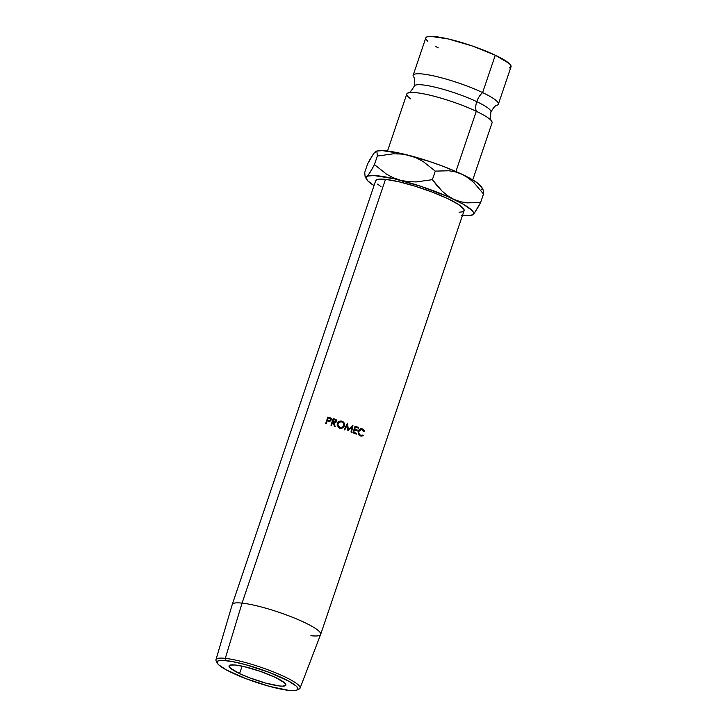 <?xml version="1.0" encoding="UTF-8"?>
<svg xmlns="http://www.w3.org/2000/svg" width="727" height="727" viewBox="0 0 727 727"><rect width="100%" height="100%" fill="white"/><g stroke="black" fill="none" stroke-linecap="round" stroke-linejoin="round"><path stroke-width="1.09" d="M413.072 75.653A45.001 7.27 18.7 0 1 437.472 76.789A45.001 7.27 18.7 0 1 482.619 92.602A13.331 7.706 -64.6 0 0 476.767 101.662A40.485 6.534 18.7 0 1 490.434 112.685A40.485 6.534 -161.3 0 0 476.767 101.662A13.331 7.706 115.4 0 1 482.619 92.602A45.001 7.27 18.7 0 1 496.141 105.479M472.741 179.896L492.052 122.845A45.001 7.27 -161.3 0 0 476.294 111.295A13.331 7.706 115.4 0 1 476.767 101.662A40.485 6.534 -161.3 0 0 414.753 85.45A40.485 6.534 18.7 0 1 476.767 101.662A13.331 7.706 -64.6 0 0 476.294 111.295A45.001 7.27 -161.3 0 0 409.047 92.665A45.001 7.27 -161.3 0 0 410.646 98.863M296.989 690.059L299.142 689.032A44.402 7.17 -161.3 0 0 276.342 673.093A44.402 7.17 -161.3 0 0 225.297 658.362L226.033 660.589A42.666 6.888 18.7 0 1 275.079 674.738A42.666 6.888 18.7 0 1 296.989 690.059A42.666 6.888 18.7 0 1 288.937 690.405L296.289 690.314L297.788 689.405L297.734 687.969L296.134 686.043L288.601 681.081L268.981 672.311L245.481 664.614L231.604 661.406L221.662 660.343L218.682 660.679L217.182 661.588L217.237 663.024L218.827 664.941L226.37 669.912L245.99 678.682L269.481 686.379L288.937 690.405A42.666 6.888 18.7 0 1 246.089 678.718A42.666 6.888 18.7 0 1 217.255 663.069A42.666 6.888 18.7 0 1 226.033 660.589L225.297 658.362A44.402 7.17 18.7 0 1 273.297 671.848A44.402 7.17 18.7 0 1 300.069 688.151A44.402 7.17 18.7 0 1 297.77 689.441M239.574 673.575A29.998 4.844 18.7 0 1 229.069 665.877A29.998 4.844 18.7 0 1 245.935 667.032A29.998 4.844 18.7 0 1 275.397 677.419L284.666 682.917L285.82 685.279L282.667 686.152L279.595 685.979L265.918 683.144L249.397 677.737L239.574 673.575L230.305 668.077L229.15 665.714L230.195 665.078L235.366 665.014L243.908 666.55L260.084 671.266L275.397 677.419A29.998 4.844 18.7 0 1 285.902 685.116A29.998 4.844 18.7 0 1 269.026 683.962A29.998 4.844 18.7 0 1 239.574 673.575L242.091 666.141L239.574 673.575M300.069 688.151L320.652 634.417A46.664 7.534 -161.3 0 0 292.508 617.278A46.664 7.534 -161.3 0 0 242.064 603.11L225.297 658.362L242.064 603.11A46.664 7.534 18.7 0 1 292.381 617.232A46.664 7.534 18.7 0 1 320.671 634.371A46.664 7.534 18.7 0 1 310.865 635.716M320.671 634.371L464.099 210.621A46.664 7.534 -161.3 0 0 435.809 193.482A46.664 7.534 -161.3 0 0 385.501 179.351L242.064 603.11L385.501 179.351L398.778 181.741L415.271 186.239L432.474 192.173L447.759 198.644L458.801 204.66L463.926 209.303L463.98 210.875L462.345 211.866L459.073 212.239M364.709 431.493L364.127 431.693L361.901 429.521L359.402 430.357L358.656 432.565L359.629 434.673L361.174 435.464L362.982 435.073L363.291 435.664L361.083 436.191L359.093 435.119L358.284 433.774L358.138 431.756L359.002 429.857L362.046 428.812L364.59 431.075L362.673 429.021L361.337 428.739L358.311 431.102L358.284 433.774L360.338 435.955L363.291 435.664L362.982 435.073L360.565 435.282C358.974 434.51 358.402 433.21 358.838 431.375L361.292 429.466L362.419 429.684L364.127 431.693L364.709 431.493M344.471 425.531L342.526 427.985L340.409 428.33L338.428 427.467L337.164 424.268L339.164 421.424L341.281 421.042L344.18 423.05L344.471 425.531M336.892 420.788L334.729 419.37A45.001 7.27 -161.3 0 0 333.457 418.988A45.001 7.27 18.7 0 1 334.729 419.37L334.502 419.016A46.664 7.534 -161.3 0 0 333.175 418.616L331.312 425.322L333.175 418.616A46.664 7.534 18.7 0 1 334.502 419.016L336.447 419.942L336.855 421.06L335.529 422.85L333.784 422.714L335.202 426.513A46.664 7.534 -161.3 0 0 334.465 426.286L333.048 422.487A46.664 7.534 -161.3 0 0 332.566 422.342L331.539 425.386A46.664 7.534 -161.3 0 0 330.949 425.213L333.175 418.616L330.949 425.213A46.664 7.534 -161.3 0 1 331.539 425.386L332.566 422.342A46.664 7.534 -161.3 0 1 333.048 422.487L334.465 426.286A46.664 7.534 -161.3 0 1 335.202 426.513L333.784 422.714L336.746 421.651L336.728 420.388L334.502 419.016L336.783 420.542M348.024 430.884A46.664 7.534 -161.3 0 0 347.897 430.829L347.115 425.213L344.88 429.748A46.664 7.534 -161.3 0 0 344.28 429.539L347.388 423.25A46.664 7.534 18.7 0 1 347.47 423.278L348.36 429.675L352.868 425.259A46.664 7.534 18.7 0 1 352.949 425.295L351.568 432.211A46.664 7.534 -161.3 0 0 350.987 431.992L351.977 427.013L348.024 430.884A46.664 7.534 -161.3 0 0 347.897 430.829L347.115 425.213L344.88 429.748A46.664 7.534 -161.3 0 0 344.28 429.539L347.388 423.25A46.664 7.534 -161.3 0 1 347.47 423.278L348.024 429.839L347.233 423.487L348.36 429.675L352.868 425.259A46.664 7.534 -161.3 0 1 352.949 425.295L351.568 432.211A46.664 7.534 -161.3 0 0 350.987 431.992L351.977 427.013L348.024 430.884M355.112 426.122A46.664 7.534 18.7 0 1 358.629 427.521L358.402 428.203A46.664 7.534 -161.3 0 0 355.448 427.022L354.758 429.048A46.664 7.534 18.7 0 1 357.711 430.23L357.484 430.902A46.664 7.534 -161.3 0 0 354.531 429.721L353.676 432.265A46.664 7.534 18.7 0 1 356.63 433.437L356.394 434.119A46.664 7.534 -161.3 0 0 352.877 432.719L355.112 426.122L352.877 432.719A46.664 7.534 -161.3 0 1 356.394 434.119L356.63 433.437A46.664 7.534 -161.3 0 0 353.676 432.265L354.531 429.721L353.149 432.356A45.001 7.27 18.7 0 1 355.994 433.492L356.63 433.437L355.994 433.492A45.001 7.27 -161.3 0 0 353.149 432.356L354.531 429.721A46.664 7.534 -161.3 0 1 357.484 430.902L357.711 430.23A46.664 7.534 -161.3 0 0 354.758 429.048L355.448 427.022L354.231 429.139A45.001 7.27 18.7 0 1 357.084 430.284L357.711 430.23L357.084 430.284A45.001 7.27 -161.3 0 0 354.231 429.139L355.448 427.022A46.664 7.534 -161.3 0 1 358.402 428.203L358.629 427.521L357.857 427.976L358.629 427.521A46.664 7.534 -161.3 0 0 355.112 426.122M331.339 418.725L329.531 417.852A45.001 7.27 -161.3 0 0 328.313 417.525A45.001 7.27 18.7 0 1 329.531 417.852L329.104 417.443A46.664 7.534 -161.3 0 0 327.85 417.098L328.313 417.525L326.169 423.841L328.313 417.525L327.85 417.098A46.664 7.534 18.7 0 1 329.104 417.443L330.985 418.325L331.23 419.988L330.049 421.206L327.677 420.933A46.664 7.534 -161.3 0 0 327.223 420.806L326.187 423.85A46.664 7.534 -161.3 0 0 325.614 423.696L327.85 417.098L325.614 423.696A46.664 7.534 -161.3 0 1 326.187 423.85L327.223 420.806A46.664 7.534 -161.3 0 1 327.677 420.933L329.367 421.287L331.23 419.988L330.549 417.961L329.104 417.443L331.103 418.488M509.345 67.956L510.917 67.002L510.863 65.485L509.182 63.458L495.278 55.207L482.619 92.602A45.001 7.27 18.7 0 1 498.377 104.152L511.036 66.757A45.001 7.27 -161.3 0 0 495.278 55.207A45.001 7.27 -161.3 0 0 451.094 39.64A45.001 7.27 -161.3 0 0 425.795 37.904L413.136 75.299A45.001 7.27 18.7 0 1 438.436 77.026A45.001 7.27 18.7 0 1 482.619 92.602L495.278 55.207L472.323 45.992L448.05 38.904L430.638 36.35L427.485 36.704L425.786 37.931M492.115 122.481A45.001 7.27 -161.3 0 0 476.294 111.295L455.911 171.517L476.294 111.295A45.001 7.27 -161.3 0 0 432.111 95.728A45.001 7.27 -161.3 0 0 406.811 93.992L387.5 151.043M481.792 187.293L475.576 181.659L462.163 174.353L468.261 177.942L473.804 182.532L483.51 193.982L483.155 189.983L482.501 189.274L481.428 189.692L482.074 188.647M461.672 215.456L469.006 215.719L472.995 214.619L473.631 213.574L473.359 212.22L472.168 210.585L463.39 204.287L447.986 196.672L421.306 186.485L394.252 178.751L374.069 175.561L368.362 175.979L365.754 177.124L365.09 176.425L364.727 172.408L367.617 163.875L369.889 159.649L373.769 153.406L376.304 151.352L376.968 152.052L377.331 156.069L393.325 153.815L401.259 154.024L409.074 155.396L416.371 157.932L423.178 161.539L435.273 171.118L448.995 170.763L455.684 171.972L462.163 174.353L443.606 166.501L429.748 161.558L402.685 153.824L382.502 150.634L376.795 151.052L374.605 152.815M425.958 39.176L427.649 41.203M435.591 46.446L438.263 47.846M375.241 151.77L376.304 151.352L373.769 153.406L367.617 163.875L364.727 172.408L365.09 176.425L365.754 177.124L365.09 176.425M483.073 189.783L481.765 187.239A56.661 9.151 -161.3 0 0 462.163 174.353A56.661 9.151 -161.3 0 0 409.074 155.396A56.661 9.151 -161.3 0 0 375.868 151.389A56.661 9.151 -161.3 0 0 375.786 151.434M376.968 152.052L377.331 156.069L393.325 153.815L401.259 154.024L409.074 155.396L416.371 157.932L423.178 161.539L435.273 171.118L448.995 170.763L455.684 171.972L462.163 174.353L468.261 177.942L473.804 182.532L483.51 193.982L480.62 202.524L478.339 206.759L474.449 213.02L471.923 215.038L474.449 213.02L480.62 202.524L466.907 202.878L460.218 201.67L453.73 199.28L447.632 195.699L442.089 191.11L432.383 179.66L416.389 181.904L408.456 181.695L400.641 180.323L393.343 177.788L386.528 174.18L374.441 164.602L370.098 172.381L366.163 177.742L367.635 180.732L374.032 185.612A56.661 9.151 18.7 0 1 366.472 179.16A56.661 9.151 18.7 0 1 366.808 176.697A56.661 9.151 18.7 0 1 400.641 180.323A56.661 9.151 18.7 0 1 453.73 199.28A56.661 9.151 18.7 0 1 472.995 214.619A56.661 9.151 18.7 0 1 472.368 215.001A56.661 9.151 18.7 0 1 462.436 215.537M380.993 186.666L377.622 184.122M375.814 180.441L377.458 179.451L385.501 179.351A46.664 7.534 -161.3 0 0 375.695 180.696L232.267 604.446A46.664 7.534 18.7 0 1 242.064 603.11A46.664 7.534 -161.3 0 0 232.249 604.491L215.964 659.68A44.402 7.17 18.7 0 1 225.297 658.362A44.402 7.17 -161.3 0 0 216.164 660.943L217.255 663.069M482.501 189.274L483.155 189.983L483.51 193.982L480.62 202.524L466.907 202.878L460.218 201.67L453.73 199.28L447.632 195.699L442.089 191.11L437.018 185.685L432.383 179.66L435.273 171.118L432.383 179.66L416.389 181.904L408.456 181.695L400.641 180.323L393.343 177.788L386.528 174.18L374.441 164.602L377.331 156.069L374.441 164.602L372.169 168.828L368.289 175.071L365.754 177.124M217.01 662.106A44.402 7.17 18.7 0 1 215.964 659.68M329.558 420.997L327.895 420.551L330.994 420.215L329.558 420.997M331.03 419.633L330.558 418.961L330.994 420.215L328.568 420.46L328.977 420.869L327.45 420.133L327.895 420.551L327.45 420.133L328.195 417.934L327.45 420.133L330.994 420.215L330.785 419.143L329.367 418.261A46.664 7.534 -161.3 0 0 328.195 417.934A46.664 7.534 -161.3 0 1 329.367 418.261L330.467 418.807L330.649 419.824L330.412 418.734M355.021 426.385A45.001 7.27 18.7 0 1 357.993 427.576A45.001 7.27 -161.3 0 0 355.021 426.385M346.879 425.413L344.653 429.957L346.879 425.413M334.611 426.613L333.048 422.487L334.611 426.613M334.82 422.541L333.057 422.033L336.301 421.796L334.82 422.541M336.047 420.697L336.301 421.796L333.057 422.033L333.539 419.47L332.802 421.669L335.229 422.233L336.301 421.796L336.165 420.833M334.783 419.842A46.664 7.534 -161.3 0 0 333.539 419.47A46.664 7.534 -161.3 0 1 334.783 419.842L336.156 421.469L335.874 420.351L334.783 419.842M336.256 420.988L336.156 421.469M337.264 425.668L337.337 423.568L337.219 425.486L339.7 428.158L343.907 426.822L344.371 425.877L343.816 426.94M337.337 423.568L337.419 423.877C338.309 421.814 339.827 421.006 341.954 421.478L341.99 421.206C339.782 420.697 338.228 421.487 337.337 423.568M344.371 425.877C344.907 423.668 344.116 422.105 341.99 421.206L341.954 421.478C343.998 422.351 344.752 423.896 344.207 426.104L344.371 425.877M343.517 427.358L344.38 425.404L344.053 423.287L341.954 421.478L339.218 421.724L337.764 423.132L337.219 425.286M343.053 426.931L339.863 427.74L337.846 425.213M337.855 425.313L339.9 427.476L337.819 425.177L337.937 423.759C338.709 422.078 339.991 421.451 341.79 421.887C343.507 422.596 344.171 423.85 343.771 425.668L343.353 426.513M343.771 425.668L343.589 423.378L341.79 421.887L339.464 422.033L337.937 423.759L338.128 426.013L339.9 427.476L342.244 427.385L343.771 425.668C343.053 427.349 341.763 427.949 339.9 427.476L339.863 427.74C341.626 428.194 342.88 427.585 343.635 425.904M360.837 429.475L358.411 430.82M358.157 431.402L358.838 431.375L358.157 431.402M358.356 433.983L359.783 435.273L361.537 435.5M361.028 436.191L362.428 435.618L362.137 435.037L363.291 435.664L361.083 436.191M360.983 428.766L362.673 429.021L361.901 429.012L363.491 430.466M358.62 430.511L359.592 429.702M361.583 435.328L359.783 435.273L358.247 433.746M363.627 430.748L362.346 429.248L360.665 428.748M497.204 105.179C495.741 105.015 493.66 107.314 490.943 112.049C490.216 117.465 490.489 120.555 491.743 121.318M413.445 76.826C414.699 77.589 414.972 80.679 414.245 86.086C411.527 90.83 409.446 93.12 407.983 92.965M365.163 176.606L366.472 179.16M360.619 429.466L361.319 429.466"/></g></svg>
